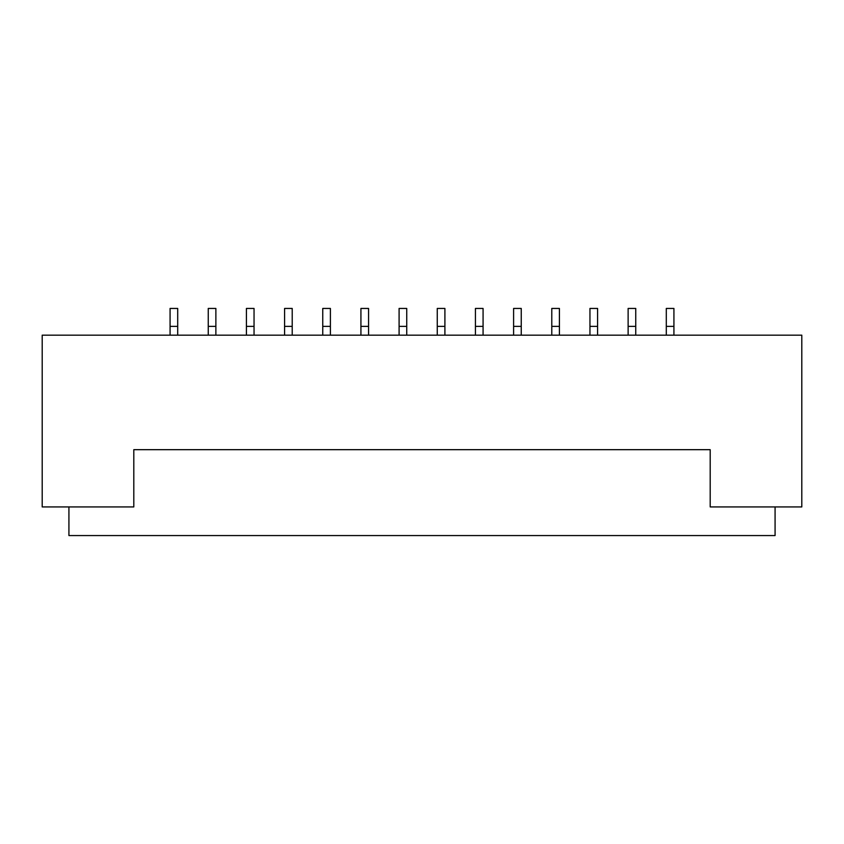 <?xml version="1.0" encoding="UTF-8"?>
<svg xmlns="http://www.w3.org/2000/svg" width="844" height="844" viewBox="0 0 844 844"><rect width="100%" height="100%" fill="white"/><g stroke="black" fill="none" stroke-linecap="round" stroke-linejoin="round"><path stroke-width="1.27" d="M133.806 506.927L133.806 449.673L710.194 449.673L710.194 506.927L801.8 506.927L801.8 335.163L42.2 335.163L42.2 506.927L133.806 506.927L133.806 449.673L710.194 449.673L710.194 506.927L775.077 506.927L775.077 535.56L68.923 535.56L68.923 506.927L133.806 506.927M177.704 326.364L170.077 326.364L170.077 308.44L177.704 308.44L177.704 335.163M170.077 335.163L170.077 326.364M215.874 326.364L208.246 326.364L208.246 308.44L215.874 308.44L215.874 335.163M208.246 335.163L208.246 326.364M254.044 326.364L246.416 326.364L246.416 308.44L254.044 308.44L254.044 335.163M246.416 335.163L246.416 326.364M292.214 326.364L284.586 326.364L284.586 308.44L292.214 308.44L292.214 335.163M284.586 335.163L284.586 326.364M330.394 326.364L322.756 326.364L322.756 308.44L330.394 308.44L330.394 335.163M322.756 335.163L322.756 326.364M368.564 326.364L360.926 326.364L360.926 308.44L368.564 308.44L368.564 335.163M360.926 335.163L360.926 326.364M406.734 326.364L399.096 326.364L399.096 308.44L406.734 308.44L406.734 335.163M399.096 335.163L399.096 326.364M444.904 326.364L437.266 326.364L437.266 308.44L444.904 308.44L444.904 335.163M437.266 335.163L437.266 326.364M483.074 326.364L475.436 326.364L475.436 308.44L483.074 308.44L483.074 335.163M475.436 335.163L475.436 326.364M521.244 326.364L513.606 326.364L513.606 308.44L521.244 308.44L521.244 335.163M513.606 335.163L513.606 326.364M559.414 326.364L551.786 326.364L551.786 308.44L559.414 308.44L559.414 335.163M551.786 335.163L551.786 326.364M597.584 326.364L589.956 326.364L589.956 308.44L597.584 308.44L597.584 335.163M589.956 335.163L589.956 326.364M635.754 326.364L628.126 326.364L628.126 308.44L635.754 308.44L635.754 335.163M628.126 335.163L628.126 326.364M673.923 326.364L666.296 326.364L666.296 308.44L673.923 308.44L673.923 335.163M666.296 335.163L666.296 326.364"/></g></svg>
